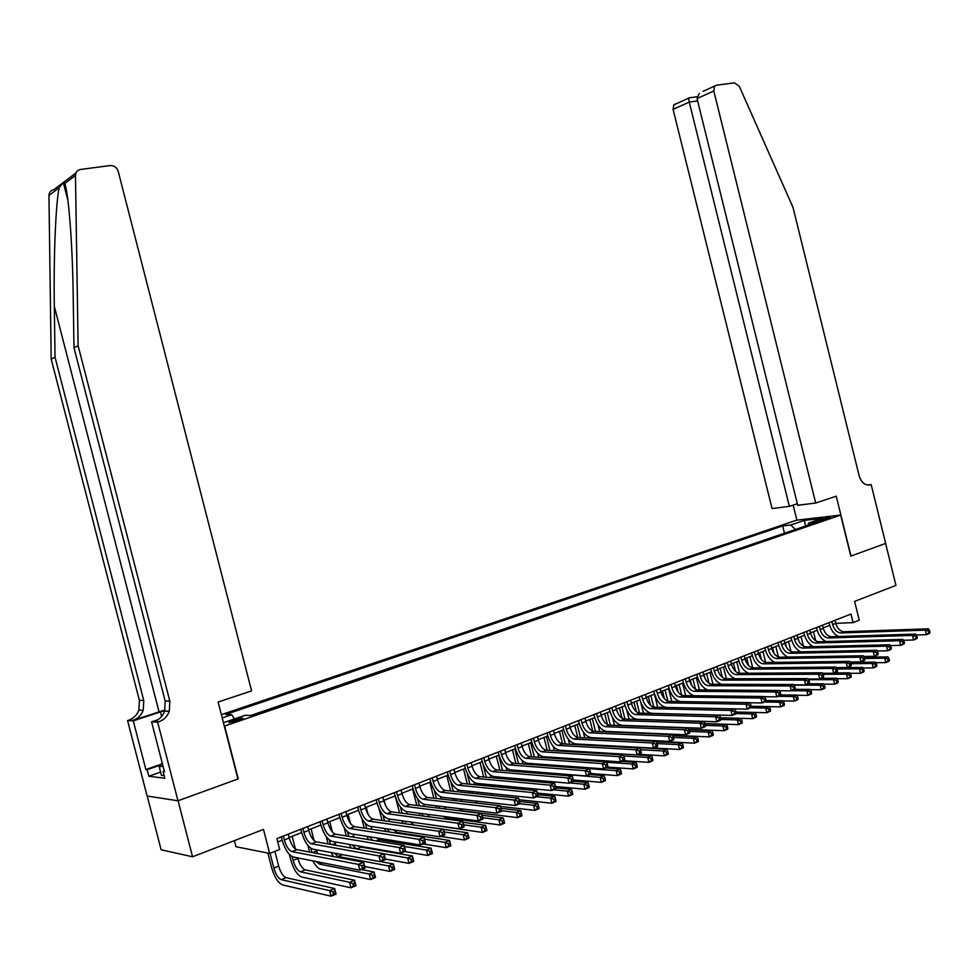<?xml version="1.0" encoding="UTF-8"?>
<svg xmlns="http://www.w3.org/2000/svg" width="979" height="979" viewBox="0 0 979 979"><rect width="100%" height="100%" fill="white"/><g stroke="black" fill="none" stroke-linecap="round" stroke-linejoin="round"><path stroke-width="1.47" d="M238.754 720.422C242.229 719.173 243.514 718.402 242.584 718.096L232.965 720.152C229.465 721.401 228.18 722.172 229.098 722.478L238.754 720.422M234.434 840.631L236 846.725L269.653 853.431L279.676 849.466L276.886 838.599L850.959 614.053L853.088 622.632L859.244 620.197L854.594 601.375L895.944 585.418L885.603 543.443L850.812 556.096L840.68 515.076L224.326 726.124M147.205 796.025L161.119 849.772L192.557 856.784L178.08 800.749L238.227 778.88L224.656 726.137M840.68 515.076L796.698 520.167L221.364 714.646M821.418 519.237L817.135 521.085L826.19 519.311L830.461 517.463L821.418 519.237L821.736 520.51M223.445 722.71L245.227 715.27L251.603 715.527L817.22 522.015L808.776 522.97L807.822 525.233M222.221 717.937L231.693 714.719L225.611 714.474L782.662 525.919L790.787 525.001L804.444 520.363L822.495 518.295L808.776 522.97M785.611 532.833L250.685 715.49M269.653 853.431L263.486 829.421L192.557 856.784M835.723 623.329L853.088 622.632M277.755 841.977L282.16 840.251M289.111 837.522L301.679 832.591M308.593 829.874L320.904 825.04M327.794 822.336L339.86 817.6M346.725 814.907L358.559 810.269M365.375 807.589L376.976 803.037M383.768 800.369L395.137 795.903M401.892 793.259L413.052 788.878M419.771 786.235L430.711 781.94M437.405 779.321L448.137 775.099M454.794 772.492L465.319 768.356M471.939 765.762L482.268 761.711M488.864 759.117L498.984 755.139M505.556 752.57L515.48 748.666M522.015 746.108L531.768 742.278M538.266 739.72L547.824 735.975M554.298 733.43L563.684 729.747M570.121 727.226L579.323 723.616M585.736 721.095L594.767 717.546M601.155 715.037L610.015 711.562M616.366 709.065L625.055 705.651M631.382 703.179L639.923 699.826M646.213 697.354L654.584 694.062M660.849 691.602L669.073 688.384M675.314 685.936L683.379 682.767M689.595 680.332L697.513 677.223M703.693 674.788L711.464 671.741M717.619 669.33L725.243 666.332M731.374 663.921L738.864 660.984M744.958 658.598L752.313 655.71M758.382 653.323L765.602 650.484M771.648 648.122L778.733 645.332M784.754 642.97L791.717 640.242M797.701 637.892L804.542 635.212M810.502 632.862L817.208 630.231M823.143 627.906L829.727 625.324M795.376 529.492L790.787 525.001M784.412 532.968L782.662 525.919M231.693 714.719L234.483 718.941M805.472 526.041L804.444 520.363M831.869 621.518L832.627 624.614C834.279 629.791 837.033 632.569 840.9 632.972L925.241 630.133L928.41 628.824L844.02 631.736L840.9 632.972M834.977 620.307L835.736 623.39C837.388 628.555 840.141 631.345 844.02 631.736M838.391 636.497C834.108 634.294 831.171 630.366 829.58 624.737L829.054 622.62M930.05 632.348L929.597 630.525L928.337 631.051L928.79 632.875L930.05 632.348L929.524 633.376L926.367 634.686L916.332 634.992M928.79 632.875L926.367 634.686L925.241 630.133L928.337 631.051M929.597 630.525L928.41 628.824M810.832 646.727L810.318 644.659M813.476 631.7L815.74 640.817M864.567 658.5L884.783 658.182L887.904 656.872L864.151 657.264M889.434 660.323L888.993 658.561L887.745 659.087L888.186 660.849L889.434 660.323L888.993 661.278L885.873 662.587L875.715 662.722M888.186 660.849L885.873 662.587L884.783 658.182L887.745 659.087M888.993 658.561L887.904 656.872M164.044 775.172L161.511 775.576L159.247 766.79L162.171 762.849M163.028 766.178L159.247 766.79M815.691 503.022L713.813 90.998L697.048 98.561L797.726 505.299L815.691 503.022L836.225 496.194L850.996 556.023L885.665 543.418L871.163 484.556L867.565 485.033M703.069 91.328L716.518 85.21L734.495 82.836L739.28 86.274L793.014 207.413L859.146 475.745C861.434 482.757 865.216 485.768 870.502 484.776L871.163 484.556M796.894 520.143L793.161 505.103M789.355 506.351L689.24 102.085L673.087 109.379L772.052 508.542L789.355 506.351L797.334 503.72M673.087 109.379L673.785 104.912L675.767 103.75M714.511 86.397L713.813 90.998M688.604 97.912L689.24 102.085L697.635 100.923M699.226 93.348L697.048 98.561M165.047 709.934L133.022 720.385L127.564 720.532L147.095 796.013L177.97 800.798L237.921 778.99L218.121 702.041L251.579 690.905L118.202 171.337C116.782 167.372 114.078 165.439 110.089 165.549L80.547 169.465C77.341 170.113 75.652 172.096 75.481 175.425L78.112 345.697L169.82 701.123L169.33 711.305C167.348 716.469 163.86 719.957 158.855 721.78L157.668 722.172L177.97 800.798M78.112 345.697L73.988 347.753L73.192 295.45C72.605 245.325 68.591 192.936 64.724 183.55L63.28 182.424L59.181 187.735C55.742 202.751 53.49 258.003 54.322 306.366L55.032 357.213L143.742 700.45L143.24 710.277C141.306 715.27 137.892 718.635 133.022 720.385M55.032 357.213L51.189 359.134L139.385 700.34L138.883 710.105C136.962 715.062 133.572 718.415 128.714 720.152M158.855 721.78L154.241 721.535C159.222 719.724 162.698 716.249 164.668 711.121L165.157 701.001L73.988 347.753M59.181 187.735L48.95 195.47L51.189 359.134M157.668 722.172L151.574 721.841L164.472 771.77L163.114 771.611L164.325 771.195M160.617 772.101L148.845 776.237L164.839 778.281L163.114 771.611M148.845 776.237L147.156 769.702L145.871 769.555L133.266 720.85L127.564 720.532M164.876 710.485L133.266 720.85M151.574 721.841L157.962 719.724M48.95 195.47C49.121 192.263 50.761 190.342 53.869 189.706L75.934 172.965M145.871 769.555L161.143 764.232M160.544 765.04L147.156 769.702M819.325 626.425L820.096 629.534C821.748 634.747 824.514 637.549 828.369 637.965L912.489 635.408L915.695 634.074L831.514 636.705L828.369 637.965M822.47 625.202L823.241 628.298C824.893 633.499 827.659 636.301 831.514 636.705M825.982 641.551C821.65 639.348 818.677 635.383 817.049 629.644L816.523 627.527M917.323 637.623L916.87 635.799L915.598 636.326L916.05 638.161L917.323 637.623L916.821 638.651L913.627 639.985L903.409 640.266M916.05 638.161L913.627 639.985L912.489 635.408L915.598 636.326M916.87 635.799L915.695 634.074M806.635 631.394L807.418 634.514C809.082 639.752 811.836 642.591 815.678 643.019L899.579 640.743L902.822 639.397L818.86 641.747L815.678 643.019M809.829 630.146L810.6 633.266C812.264 638.492 815.017 641.318 818.86 641.747M813.427 646.666C809.058 644.463 806.035 640.45 804.383 634.612L803.845 632.483M904.449 642.983L903.996 641.135L902.687 641.673L903.152 643.521L904.449 642.983L903.96 643.998L900.717 645.345L890.327 645.602M903.152 643.521L900.717 645.345L899.579 640.743L902.687 641.673M903.996 641.135L902.822 639.397M793.798 636.411L794.581 639.556C796.257 644.831 799.011 647.682 802.841 648.122L886.509 646.14L889.789 644.782L806.06 646.838L802.841 648.122M797.028 635.151L797.799 638.284C799.476 643.558 802.229 646.409 806.06 646.838M800.736 651.843C796.306 649.652 793.247 645.589 791.558 639.642L791.02 637.5M891.404 648.392L890.939 646.544L889.63 647.082L890.082 648.942L891.404 648.392L890.939 649.42L887.647 650.778L877.074 650.998M890.082 648.942L887.647 650.778L886.509 646.14L889.63 647.082M890.939 646.544L889.789 644.782M780.814 641.49L781.597 644.659C783.273 649.958 786.027 652.846 789.845 653.299L873.268 651.61L876.584 650.24L793.112 652.002L789.845 653.299M784.069 640.217L784.852 643.374C786.529 648.673 789.282 651.549 793.112 652.002M787.899 657.08C783.42 654.914 780.312 650.802 778.574 644.733L778.048 642.579M878.187 653.886L877.722 652.014L876.401 652.565L876.854 654.437L878.187 653.886L877.735 654.902L874.418 656.285L863.662 656.468M876.854 654.437L874.418 656.285L873.268 651.61L876.401 652.565M877.722 652.014L876.584 650.24M798.472 651.892L798.056 650.215M801.067 636.57L803.453 646.177M797.934 637.794L798.68 640.78M850.91 663.713L872.191 663.456L875.348 662.134L850.347 662.453M876.866 665.61L876.425 663.835L875.165 664.362L875.605 666.136L876.866 665.61L876.45 666.552L873.28 667.886L862.964 667.984M875.605 666.136L873.28 667.886L872.191 663.456L875.165 664.362M876.425 663.835L875.348 662.134M785.966 657.117L785.635 655.808M788.511 641.502L791.008 651.561M785.342 642.738L786.48 647.29M837.082 668.987L859.44 668.792L862.646 667.445L836.36 667.702M864.151 670.958L863.698 669.171L862.426 669.709L862.866 671.496L864.151 670.958L863.747 671.9L860.541 673.258L850.053 673.307M862.866 671.496L860.541 673.258L859.44 668.792L862.426 669.709M863.698 669.171L862.646 667.445M773.312 662.416L773.067 661.425M775.809 646.483L778.403 656.97M772.602 647.743L774.022 653.446M822.947 674.311L846.529 674.201L849.772 672.842L834.377 672.928M851.265 676.379L850.824 674.58L849.527 675.131L849.968 676.917L851.265 676.379L850.886 677.321L847.643 678.68L836.996 678.704M849.968 676.917L847.643 678.68L846.529 674.201L849.527 675.131M850.824 674.58L849.772 672.842M760.512 667.776L760.328 667.066M762.947 651.537L765.651 662.379M759.716 652.797L761.381 659.479M808.605 679.695L833.472 679.671L836.751 678.288L821.405 678.325M838.232 681.861L837.791 680.05L836.47 680.601L836.923 682.412L838.232 681.861L837.865 682.804L834.585 684.186L823.767 684.162M836.923 682.412L834.585 684.186L833.472 679.671L836.47 680.601M837.791 680.05L836.751 678.288M767.658 646.642L768.454 649.811C770.143 655.159 772.884 658.059 776.702 658.537L859.856 657.154L863.221 655.771L780.006 657.215L776.702 658.537M770.962 645.345L771.746 648.514C773.434 653.85 776.188 656.75 780.006 657.215M774.915 662.391C770.375 660.238 767.218 656.077 765.443 649.885L764.905 647.719M864.8 659.442L864.347 657.558L862.988 658.121L863.454 660.005L864.8 659.442L864.384 660.458L861.006 661.853L850.066 662M863.454 660.005L861.006 661.853L859.856 657.154L862.988 658.121M864.347 657.558L863.221 655.771M749.951 656.64L752.729 667.825M746.671 657.925L748.543 665.451M794.067 685.129L820.243 685.202L823.559 683.807L808.262 683.783M825.04 687.417L824.587 685.594L823.253 686.157L823.706 687.968L825.04 687.417L824.685 688.347L821.369 689.742L810.367 689.681M823.706 687.968L821.369 689.742L820.243 685.202L823.253 686.157M824.587 685.594L823.559 683.807M754.356 651.843L755.152 655.037C756.84 660.409 759.594 663.346 763.387 663.835L846.26 662.771L849.674 661.363L766.728 662.502L763.387 663.835M757.697 650.533L758.492 653.727C760.181 659.087 762.935 662.012 766.728 662.502M761.784 667.764C757.183 665.647 753.977 661.425 752.153 655.098L751.615 652.907M851.253 665.071L850.788 663.175L849.417 663.75L849.882 665.634L851.253 665.071L850.849 666.087L847.435 667.507L836.299 667.605M849.882 665.634L847.435 667.507L846.26 662.771L849.417 663.75M850.788 663.175L849.674 661.363M736.783 661.804L739.647 673.271M733.479 663.101L735.535 671.386M791.619 690.709L806.855 690.807L810.22 689.4L794.924 689.314L791.326 690.831L779.406 690.746M811.677 693.034L811.224 691.211L809.878 691.774L810.331 693.597L811.677 693.034L811.346 693.964L807.981 695.384L796.808 695.274M810.331 693.597L807.981 695.384L806.855 690.807L809.878 691.774M811.224 691.211L810.22 689.4M740.883 657.105L741.678 660.323C743.391 665.732 746.133 668.694 749.914 669.195L832.505 668.461L835.956 667.029L753.304 667.849L749.914 669.195M744.26 655.783L745.068 659.002C746.769 664.398 749.51 667.348 753.304 667.849M748.507 673.209C743.844 671.129 740.577 666.846 738.704 660.372L738.154 658.182M837.522 670.774L837.045 668.865L835.662 669.44L836.139 671.349L837.522 670.774L837.131 671.778L833.68 673.222L822.36 673.283M836.139 671.349L833.68 673.222L832.505 668.461L835.662 669.44M837.045 668.865L835.956 667.029M723.469 667.029L726.394 678.753M720.116 668.339L722.355 677.333M778.109 696.326L793.296 696.485L796.698 695.066L780.606 694.906M798.142 698.725L797.689 696.889L796.319 697.464L796.784 699.3L798.142 698.725L797.836 699.655L794.434 701.086L783.078 700.927M796.784 699.3L794.434 701.086L793.296 696.485L796.319 697.464M797.689 696.889L796.698 695.066M727.25 662.44L728.058 665.683C729.759 671.117 732.5 674.103 736.281 674.629L818.566 674.225L822.066 672.781L739.708 673.271L736.281 674.629M730.677 661.106L731.472 664.337C733.185 669.771 735.927 672.744 739.708 673.271M735.082 678.728C730.346 676.685 727.018 672.353 725.084 665.72L724.533 663.505M823.608 676.55L823.131 674.641L821.736 675.216L822.213 677.138L823.608 676.55L823.253 677.554L819.753 679.01L808.226 679.034M822.213 677.138L819.753 679.01L818.566 674.225L821.736 675.216M823.131 674.641L822.066 672.781M707.805 689.987L707.805 689.987C702.898 688.078 699.41 683.611 697.342 676.599L696.791 674.36M704.856 678.166L703.987 674.678M709.995 672.316L712.981 684.297M706.605 673.65L709.004 683.269M764.44 702.004L779.565 702.237L783.004 700.793L766.067 700.548M784.436 704.488L783.983 702.641L782.6 703.216L783.065 705.076L784.436 704.488L784.155 705.418L780.716 706.862L769.176 706.654M783.065 705.076L780.716 706.862L779.565 702.237L782.6 703.216M783.983 702.641L783.004 700.793M713.446 667.837L714.254 671.104C715.979 676.575 718.708 679.585 722.465 680.124L804.432 680.062L807.981 678.594L725.941 678.753L722.465 680.124M716.909 666.491L717.717 669.734C719.443 675.204 722.172 678.202 725.941 678.753M721.523 684.321C716.701 682.339 713.299 677.933 711.305 671.117L710.742 668.902M809.523 682.4L809.033 680.478L807.614 681.066L808.103 682.999L809.523 682.4L809.18 683.403L805.631 684.884L793.92 684.847M808.103 682.999L805.631 684.884L804.432 680.062L807.614 681.066M809.033 680.478L807.981 678.594M691.639 685.349L690.317 680.038M696.35 677.676L699.422 689.926M692.924 679.022L695.469 689.216M750.587 707.768L765.651 708.062L769.151 706.593L751.15 706.263M770.571 710.326L770.106 708.466L768.711 709.053L769.164 710.913L770.571 710.326L770.302 711.244L766.814 712.712L735.963 712.002M769.164 710.913L766.814 712.712L765.651 708.062L768.711 709.053M770.106 708.466L769.151 706.593M699.471 673.307L700.291 676.587C702.016 682.094 704.745 685.129 708.49 685.692L790.126 685.973L793.712 684.492L712.002 684.297L708.49 685.692M702.983 671.937L703.791 675.204C705.516 680.711 708.258 683.734 712.002 684.297M795.242 688.335L794.752 686.389L793.32 686.989L793.798 688.935L795.242 688.335L794.924 689.338M793.798 688.935L791.326 690.831L790.126 685.973L793.32 686.989M794.752 686.389L793.712 684.492M678.153 692.116L676.489 685.471M682.547 683.085L685.679 695.628M679.071 684.456L681.751 695.176M736.012 713.581L751.566 713.96L755.103 712.479L735.963 712.039M756.51 716.236L756.045 714.364L754.625 714.964L755.103 716.836L756.51 716.236L756.277 717.154L752.741 718.647L720.532 717.754M755.103 716.836L752.741 718.647L751.566 713.96L754.625 714.964M756.045 714.364L755.103 712.479M685.324 678.839L686.144 682.143C687.882 687.686 690.611 690.746 694.331 691.333L775.613 691.969L779.26 690.464L697.892 689.914L694.331 691.333M688.873 677.456L689.693 680.748C691.431 686.279 694.16 689.338 697.892 689.914M693.976 695.726C688.959 693.927 685.373 689.4 683.22 682.143L682.657 679.891M780.765 694.344L780.275 692.398L778.819 692.997L779.308 694.955L780.765 694.344L780.471 695.335L776.836 696.852L764.709 696.718M779.308 694.955L776.836 696.852L775.613 691.969L778.819 692.997M780.275 692.398L779.26 690.464M664.423 698.725L662.489 690.966M668.571 688.58L671.79 701.417M665.059 689.962L667.849 701.148M720.85 719.455L737.309 719.932L740.883 718.427L720.568 717.864M742.278 722.233L741.813 720.336L740.369 720.948L740.846 722.832L742.278 722.233L742.058 723.138L738.484 724.644L704.88 723.554M740.846 722.832L738.484 724.644L737.309 719.932L740.369 720.948M741.813 720.336L740.883 718.427M670.994 684.443L671.827 687.76C673.564 693.34 676.293 696.436 680.001 697.036L760.916 698.039L764.611 696.522L683.599 695.604L680.001 697.036M674.592 683.036L675.412 686.352C677.162 691.92 679.891 695.004 683.599 695.604M680.05 701.539C674.898 699.924 671.19 695.335 668.914 687.747L668.339 685.484M766.104 700.438L765.615 698.468L764.134 699.079L764.623 701.05L766.104 700.438L765.835 701.429L762.139 702.959L749.816 702.763M764.623 701.05L762.139 702.959L760.916 698.039L764.134 699.079M765.615 698.468L764.611 696.522M650.497 705.259L648.306 696.534M654.425 694.135L657.717 707.266M650.864 695.531L653.764 707.119M705.357 725.39L722.857 725.977L726.479 724.46L704.941 723.762M727.862 728.29L727.385 726.394L725.928 727.005L726.406 728.902L727.862 728.29L727.666 729.196L724.044 730.726L688.898 729.404M726.406 728.902L724.044 730.726L722.857 725.977L725.928 727.005M727.385 726.394L726.479 724.46M656.481 690.122L657.313 693.462C659.075 699.079 661.792 702.2 665.487 702.824L746.022 704.207L749.767 702.653L669.134 701.368L665.487 702.824M660.127 688.702L660.96 692.031C662.71 697.635 665.439 700.744 669.134 701.368M666.246 707.45C660.849 706.214 656.909 701.551 654.425 693.426L653.85 691.15M751.236 706.605L750.746 704.635L749.253 705.247L749.743 707.23L751.236 706.605L750.991 707.597L747.258 709.151L734.727 708.894M749.743 707.23L747.258 709.151L746.022 704.207L749.253 705.247M750.746 704.635L749.767 702.653M636.362 711.745L633.964 702.163M640.743 702.286L643.484 713.214M636.497 701.172L639.495 713.104M689.522 731.386L708.209 732.108L711.892 730.567L689.032 729.71M713.25 734.446L712.773 732.525L711.305 733.149L711.782 735.058L713.25 734.446L713.079 735.339L709.408 736.893L672.708 735.327M647.596 733.577L646.825 733.149M711.782 735.058L709.408 736.893L708.209 732.108L711.305 733.149M712.773 732.525L711.892 730.567M641.783 695.873L642.628 699.226C644.39 704.88 647.107 708.025 650.778 708.674L730.921 710.436L734.715 708.869L654.474 707.205L650.778 708.674M645.479 694.429L646.324 697.782C648.074 703.424 650.79 706.569 654.474 707.205M736.171 712.871L735.67 710.876L734.152 711.5L734.654 713.495L736.171 712.871L735.951 713.85L732.157 715.416L651.953 713.361C646.446 712.369 642.371 707.646 639.752 699.19L639.177 696.889M734.654 713.495L732.157 715.416L730.921 710.436L734.152 711.5M735.67 710.876L734.715 708.869M622.032 718.207L619.438 707.866M626.805 710.228L629.069 719.247M621.946 706.875L625.018 719.112M673.466 737.444L693.377 738.325L697.109 736.759L672.867 735.718M698.455 740.662L697.966 738.741L696.473 739.365L696.962 741.299L698.455 740.662L698.308 741.568L694.588 743.134L656.297 741.287L652.222 742.963L655.514 744.089L656.028 746.157L657.655 745.472L657.142 743.416L655.514 744.089M635.604 740.295L633.45 739.671M696.962 741.299L694.588 743.134L693.377 738.325L696.473 739.365M697.966 738.741L697.109 736.759M626.903 701.686L627.759 705.076C629.521 710.766 632.238 713.936 635.885 714.609L715.612 716.763L719.455 715.172L639.63 713.116L635.885 714.609M630.647 700.23L631.492 703.607C633.254 709.285 635.971 712.455 639.63 713.116M720.899 719.21L720.397 717.203L718.855 717.84L719.357 719.846L720.899 719.21L720.715 720.189L716.861 721.78L637.072 719.32C631.59 718.292 627.527 713.532 624.896 705.015L624.308 702.702M719.357 719.846L716.861 721.78L715.612 716.763L718.855 717.84M720.397 717.203L719.455 715.172M607.482 724.644L604.716 713.642M612.536 717.631L614.469 725.353M607.225 712.663L610.37 725.206M620.931 739.072L621.812 739.622M657.178 743.563L678.349 744.615L682.13 743.037L656.493 741.788M683.452 746.977L682.975 745.043L681.457 745.668L681.947 747.613L683.452 746.977L683.342 747.87L679.561 749.449L653.642 748.066M681.947 747.613L679.561 749.449L678.349 744.615L681.457 745.668M682.975 745.043L682.13 743.037M611.838 707.584L612.683 710.987C614.469 716.714 617.174 719.92 620.808 720.605L700.095 723.175L703.999 721.572L624.59 719.1L620.808 720.605M615.62 706.104L616.476 709.506C618.251 715.221 620.955 718.415 624.59 719.1M705.418 725.635L704.917 723.616L703.35 724.264L703.852 726.283L705.418 725.635L705.259 726.614L701.356 728.229L621.995 725.353C616.537 724.301 612.487 719.492 609.844 710.913L609.256 708.588M703.852 726.283L701.356 728.229L700.095 723.175L703.35 724.264M704.917 723.616L703.999 721.572M592.736 731.068L589.823 719.492M598.01 724.852L599.699 731.558M592.307 718.513L595.538 731.374M606.894 745.619L666.956 749.388L663.126 750.991L666.234 752.056L666.723 754.014L668.253 753.365L667.776 751.419L666.234 752.056M600.922 745.3L601.583 745.961M640.596 749.743L663.126 750.991L664.349 755.861L638.565 754.332M668.253 753.365L668.167 754.258L664.349 755.861L666.723 754.014M597.777 745.753L597.374 745.105M667.776 751.419L666.956 749.388M596.566 713.556L597.423 716.983C599.209 722.747 601.914 725.99 605.524 726.699L684.358 729.685L688.31 728.046L609.366 725.17L605.524 726.699M600.396 712.063L601.253 715.478C603.04 721.229 605.744 724.46 609.366 725.17M689.718 732.157L689.216 730.126L687.625 730.787L688.139 732.818L689.718 732.157L689.583 733.124L685.63 734.764L606.723 731.46C601.302 730.383 597.263 725.525 594.596 716.897L594.008 714.56M688.139 732.818L685.63 734.764L684.358 729.685L687.625 730.787M689.216 730.126L688.31 728.046M577.781 737.468L574.734 725.415M583.276 731.998L584.744 737.848M577.194 724.448L580.523 737.64M586.519 744.529L586.764 745.166M593.409 752.313L651.573 755.825L647.694 757.452L650.815 758.529L651.304 760.499L652.858 759.851L652.369 757.881L650.815 758.529M582.199 744.297L582.37 744.921M586.323 751.896L587.241 752.704M623.758 755.984L647.694 757.452L648.918 762.36L623.293 760.683M652.858 759.851L652.797 760.732L648.918 762.36L651.304 760.499M583.117 752.459L582.615 751.676M579.629 744.774L579.458 744.15M652.369 757.881L651.573 755.825M581.098 719.614L581.967 723.053C583.753 728.853 586.445 732.133 590.043 732.855L668.412 736.281L672.414 734.617L593.935 731.313L590.043 732.855M584.977 718.084L585.846 721.523C587.633 727.324 590.337 730.591 593.935 731.313M673.797 738.778L673.283 736.722L671.68 737.395L672.194 739.439L673.797 738.778L673.699 739.732L669.685 741.397L591.255 737.664C585.858 736.538 581.832 731.643 579.152 722.955L578.552 720.605M672.194 739.439L669.685 741.397L668.412 736.281L671.68 737.395M673.283 736.722L672.414 734.617M562.595 743.856L559.462 731.411M568.309 739.121L569.594 744.236M561.897 730.444L565.311 744.003M571.442 751.003L571.76 751.774M567.012 750.734L567.245 751.505M571.614 758.603L573.033 759.594M606.686 762.286L632.055 763.999L635.983 762.36L621.555 761.405M637.256 766.41L636.754 764.44L635.187 765.101L635.677 767.071L637.256 766.41L637.219 767.291L633.291 768.943L607.812 767.12L603.615 768.87L527.277 763.277C522.027 762.017 518.038 756.914 515.309 747.993L514.697 745.582M568.322 759.276L567.698 758.346M564.504 751.334L564.296 750.575M635.677 767.071L633.291 768.943L632.055 763.999L635.187 765.101M636.754 764.44L635.983 762.36M565.421 725.745L566.29 729.208C568.101 735.045 570.781 738.35 574.355 739.108L652.222 742.963L653.519 748.115L575.579 743.942C570.219 742.78 566.192 737.836 563.5 729.086L562.901 726.724M569.362 724.203L570.231 727.666C572.03 733.491 574.722 736.783 578.295 737.542L656.297 741.287L657.142 743.416M657.655 745.472L657.582 746.426L653.519 748.115L656.028 746.157M547.212 750.281L543.981 737.481M553.135 746.243L554.261 750.709M546.404 736.526L549.917 750.452M556.182 757.587L556.586 758.492M551.654 757.281L551.936 758.187M556.855 765.443L559.303 766.435L616.195 770.644L620.184 768.968L605.842 767.94M621.432 773.067L620.931 771.073L619.34 771.746L619.842 773.74L621.432 773.067L621.42 773.936L617.443 775.613L590.765 773.532M553.392 766.227L552.609 765.137M549.207 758.003L548.95 757.097M619.842 773.74L617.443 775.613L616.195 770.644L619.34 771.746M620.931 771.073L620.184 768.968M549.537 731.949L550.418 735.437C552.229 741.323 554.909 744.652 558.458 745.435L635.824 749.743L639.948 748.042L562.46 743.844L558.458 745.435M553.527 730.395L554.408 733.871C556.219 739.745 558.899 743.073 562.46 743.844M641.282 752.276L640.768 750.195L639.116 750.881L639.642 752.961L641.282 752.276L641.245 753.218L637.121 754.931L559.682 750.306C554.371 749.106 550.357 744.113 547.653 735.315L547.053 732.928M639.642 752.961L637.121 754.931L635.824 749.743L639.116 750.881M640.768 750.195L639.948 748.042M531.634 756.816L528.305 743.636M537.74 753.377L538.731 757.293M530.704 742.694L534.314 757M540.751 764.269L541.24 765.333M536.1 763.926L536.455 764.978M542.219 772.431L600.127 777.375L604.165 775.674L589.921 774.56M605.401 779.81L604.887 777.815L603.272 778.489L603.786 780.496L605.401 779.81L605.414 780.679L601.387 782.368L573.29 779.994M538.315 773.3L537.361 772.039M533.726 764.77L533.408 763.73M603.786 780.496L601.387 782.368L600.127 777.375L603.272 778.489M604.887 777.815L604.165 775.674M533.445 738.239L534.338 741.752C536.162 747.687 538.829 751.052 542.354 751.848L619.169 756.62L623.354 754.895L546.404 750.232L542.354 751.848M537.495 736.661L538.377 740.173C540.2 746.084 542.868 749.437 546.404 750.232M624.688 759.178L624.161 757.085L622.485 757.77L623.011 759.863L624.688 759.178L624.663 760.108L620.49 761.846L543.59 756.743C538.303 755.519 534.301 750.477 531.585 741.605L530.985 739.206M623.011 759.863L620.49 761.846L619.169 756.62L622.485 757.77M624.161 757.085L623.354 754.895M515.86 763.449L512.433 749.865M522.125 760.536L522.994 763.975M514.807 748.935L518.527 763.644M525.123 771.06L525.735 772.284M520.351 770.669L520.804 771.88M569.717 782.955L583.827 784.191L587.926 782.478L573.486 781.242M589.138 786.651L588.636 784.632L586.996 785.329L587.498 787.336L589.138 786.651L589.187 787.508L585.099 789.233L555.497 786.516M523.141 780.52L521.942 779.064M518.062 771.66L517.671 770.461M587.498 787.336L585.099 789.233L583.827 784.191L586.996 785.329M588.636 784.632L587.926 782.478M517.145 744.627L518.038 748.164C519.861 754.124 522.529 757.526 526.029 758.346L602.293 763.596L606.539 761.846L530.128 756.718L526.029 758.346M521.244 743.024L522.137 746.549C523.961 752.508 526.629 755.898 530.128 756.718M607.837 766.165L607.31 764.061L605.609 764.77L606.136 766.875L607.837 766.165L607.861 767.095M606.136 766.875L603.615 768.87L602.293 763.596L605.609 764.77M607.31 764.061L606.539 761.846M499.877 770.179L496.341 756.18M506.302 767.732L507.061 770.767M498.69 755.262L502.521 770.4M509.313 777.962L510.059 779.357M504.418 777.522L504.968 778.905M553.294 789.784L567.318 791.105L571.467 789.368L555.839 787.924M572.654 793.59L572.14 791.558L570.488 792.256L570.99 794.287L572.654 793.59L572.739 794.434L568.591 796.184L537.434 793.1M507.881 787.887L506.388 786.223M502.215 778.66L501.737 777.289M570.99 794.287L568.591 796.184L567.318 791.105L570.488 792.256M572.14 791.558L571.467 789.368M500.612 751.089L501.517 754.65C503.353 760.659 506.008 764.085 509.484 764.942L585.161 770.681L589.468 768.894L513.645 763.277L509.484 764.942M504.772 749.461L505.666 753.022C507.501 759.019 510.157 762.433 513.645 763.277M590.753 773.263L590.215 771.146L588.489 771.856L589.028 773.985L590.753 773.263L590.802 774.193L586.494 775.98L510.732 769.898C505.531 768.601 501.554 763.449 498.813 754.466L498.189 752.031M589.028 773.985L586.494 775.98L585.161 770.681L588.489 771.856M590.215 771.146L589.468 768.894M483.699 777.02L480.04 762.58M490.246 774.964L490.92 777.656M482.843 763.571L486.318 777.253M493.318 784.974L494.236 786.565M488.288 784.497L488.949 786.064M536.651 796.698L550.565 798.118L554.775 796.355L537.826 794.667M555.937 800.614L555.423 798.57L553.747 799.28L554.261 801.324L555.937 800.614L556.06 801.458L551.85 803.233L519.078 799.745M492.608 795.425L490.687 793.516M486.184 785.794L485.621 784.24M554.261 801.324L551.85 803.233L550.565 798.118L553.747 799.28M555.423 798.57L554.775 796.355M483.859 757.636L484.764 761.221C486.612 767.279 489.267 770.742 492.706 771.611L567.783 777.864L572.152 776.053L496.928 769.935L492.706 771.611M488.068 755.996L488.974 759.569C490.822 765.615 493.465 769.066 496.928 769.935M573.413 780.471L572.874 778.329L571.124 779.051L571.663 781.193L573.413 780.471L573.498 781.389L569.129 783.2L493.979 776.616C488.802 775.27 484.838 770.069 482.084 761.026L481.46 758.578M571.663 781.193L569.129 783.2L567.783 777.864L571.124 779.051M572.874 778.329L572.152 776.053M467.301 783.959L463.52 769.066M473.958 782.221L474.582 784.668M467.13 773.3L469.896 784.216M477.128 792.109L478.254 793.92M471.951 791.583L472.747 793.345M519.776 803.722L533.579 805.24L537.85 803.453L519.531 801.471M539.001 807.748L538.474 805.693L536.761 806.402L537.287 808.47L539.001 807.748L539.148 808.581L534.877 810.379L500.465 806.439M477.507 803.159L474.864 800.957M469.957 793.039L469.284 791.301M537.287 808.47L534.877 810.379L533.579 805.24L536.761 806.402M538.474 805.693L537.85 803.453M466.885 764.281L467.791 767.891C469.651 773.985 472.294 777.485 475.708 778.391L550.149 785.146L554.579 783.322L479.979 776.69L475.708 778.391M471.144 762.617L472.062 766.214C473.909 772.296 476.553 775.784 479.979 776.69M555.815 787.777L555.277 785.623L553.502 786.357L554.041 788.511L555.815 787.777L555.937 788.682L551.507 790.53L476.981 783.42C471.854 782.037 467.901 776.788 465.135 767.671L464.511 765.211M554.041 788.511L551.507 790.53L550.149 785.146L553.502 786.357M555.277 785.623L554.579 783.322M449.667 771.011L450.585 774.646C452.457 780.789 455.076 784.314 458.466 785.256L532.258 792.549L536.749 790.689L462.798 783.53L458.466 785.256M453.987 769.323L454.917 772.945C456.777 779.076 459.408 782.6 462.798 783.53M537.961 795.193L537.41 793.027L535.611 793.773L536.162 795.939L537.961 795.193L538.12 796.098L533.628 797.958L459.751 790.31C454.672 788.89 450.732 783.592 447.954 774.413L447.317 771.929M536.162 795.939L533.628 797.958L532.258 792.549L535.611 793.773M537.41 793.027L536.749 790.689M432.204 777.84L433.134 781.499C435.019 787.679 437.625 791.252 440.991 792.207L514.097 800.051L518.662 798.166L445.384 790.457L440.991 792.207M436.597 776.127L437.527 779.774C439.4 785.941 442.018 789.515 445.384 790.457M519.837 802.719L519.286 800.528L517.463 801.287L518.013 803.478L519.837 802.719L520.033 803.612L515.468 805.509L442.288 797.31C437.246 795.841 433.33 790.494 430.527 781.242L429.891 778.746M518.013 803.478L515.468 805.509L514.097 800.051L517.463 801.287M519.286 800.528L518.662 798.166M450.683 791.02L446.779 775.637M457.438 789.527L458.013 791.791M450.903 782.013L453.253 791.289M460.766 799.378L462.137 801.409M455.419 798.778L456.385 800.761M501.542 810.698L516.349 812.448L520.681 810.636L500.942 808.348M521.807 814.981L521.281 812.913L519.543 813.635L520.069 815.703L521.807 814.981L521.991 815.801L517.658 817.624L463.287 810.955L458.943 808.556M453.534 800.43L452.751 798.485M520.069 815.703L517.658 817.624L516.349 812.448L519.543 813.635M521.281 812.913L520.681 810.636M433.856 798.191L429.818 782.294M440.685 796.857L441.235 799.035M434.358 790.432L436.401 798.485M444.209 806.782L445.922 809.07M438.69 806.109L439.84 808.324M482.72 817.71L498.874 819.766L503.267 817.93L504.589 823.131L500.196 824.979L446.326 817.906L443.022 816.339M482.109 815.287L503.267 817.93L503.842 820.231L502.08 820.965L502.619 823.058L504.369 822.311L503.842 820.231M436.928 807.969L436.022 805.79M502.619 823.058L500.196 824.979L498.874 819.766L502.08 820.965M504.369 822.311L504.589 823.131M416.809 805.484L412.624 789.05M423.674 804.2L424.237 806.402M417.531 798.729L419.33 805.803M427.48 814.32L429.708 816.902M421.765 813.573L423.148 816.033M463.605 824.807L481.154 827.182L485.608 825.321L486.942 830.559L482.488 832.431L427.37 824.355M462.969 822.299L485.608 825.321L486.159 827.647L484.372 828.405L484.899 830.498L486.685 829.751L486.159 827.647M420.138 815.642L419.073 813.219M484.899 830.498L482.488 832.431L481.154 827.182L484.372 828.405M486.685 829.751L486.942 830.559M414.509 784.766L415.451 788.45C417.335 794.679 419.942 798.277 423.258 799.268L495.655 807.675L500.293 805.754L501.676 811.236L497.051 813.17L424.568 804.408C419.575 802.89 415.683 797.481 412.869 788.168L412.22 785.66M418.963 783.029L419.893 786.7C421.778 792.917 424.384 796.514 427.713 797.493L500.293 805.754L500.893 808.152L499.033 808.923L499.596 811.126L501.444 810.355L500.893 808.152M499.596 811.126L497.051 813.17L495.655 807.675L499.033 808.923M501.444 810.355L501.676 811.236M399.53 812.913L395.516 797.175M406.42 811.567L407.019 813.904M400.423 806.977L402.026 813.243M410.58 822.005L413.897 825.003M404.633 821.173L406.309 823.926M444.197 831.954L463.177 834.708L467.693 832.823L469.039 838.097L464.523 840.006L440.991 836.47M443.536 829.372L467.693 832.823L468.207 835.185L466.396 835.944L466.934 838.061L468.745 837.302L468.207 835.185M403.152 823.474L401.904 820.794M466.934 838.061L464.523 840.006L463.177 834.708L466.396 835.944M468.745 837.302L469.039 838.097M396.556 791.791L397.511 795.499C399.395 801.764 401.99 805.411 405.294 806.427L476.944 815.409L481.644 813.463L483.051 818.982L478.352 820.94L406.603 811.591C401.659 810.037 397.78 804.579 394.953 795.205L394.304 792.672M401.072 790.016L402.014 793.724C403.911 799.978 406.505 803.612 409.809 804.628L481.644 813.463L482.206 815.899L480.334 816.682L480.885 818.897L482.769 818.114L482.206 815.899M480.885 818.897L478.352 820.94L476.944 815.409L480.334 816.682M482.769 818.114L483.051 818.982M382.018 820.451L378.983 808.581M384.135 800.222L385.347 804.995M388.908 818.97L389.569 821.528M383.058 815.226L384.49 820.806M393.534 829.849L397.156 832.444L449.52 840.435L450.866 845.746L446.289 847.679L423.001 843.947M387.292 828.907L389.385 831.991M424.458 839.174L444.931 842.356L449.52 840.435L449.997 842.821L448.162 843.592L448.712 845.734L450.548 844.963L449.997 842.821M385.983 831.465L384.539 828.491M448.712 845.734L446.289 847.679L444.931 842.356L448.162 843.592M450.548 844.963L450.866 845.746M378.359 798.901L379.314 802.645C381.21 808.96 383.792 812.643 387.06 813.684L457.939 823.253L462.712 821.283L464.132 826.851L459.359 828.834L388.382 818.897C383.499 817.294 379.632 811.775 376.793 802.327L376.132 799.77M382.936 797.114L383.89 800.846C385.787 807.149 388.369 810.82 391.637 811.86L462.712 821.283L463.251 823.755L461.342 824.551L461.904 826.778L463.813 825.982L463.251 823.755M461.904 826.778L459.359 828.834L457.939 823.253L461.342 824.551M463.813 825.982L464.132 826.851M364.274 828.136L361.74 818.224M366.244 807.247L368.08 814.418M371.163 826.484L371.885 829.311M365.424 823.474L366.721 828.515M376.377 837.877L379.277 839.725L431.078 848.157L432.437 853.504L427.786 855.462L404.755 851.534M369.768 836.8L372.448 840.263M404.4 846.456L426.428 850.102L431.078 848.157L431.531 850.58L429.671 851.363L430.209 853.517L432.069 852.733L431.531 850.58M368.642 839.639L366.954 836.347M430.209 853.517L427.786 855.462L426.428 850.102L429.671 851.363M432.069 852.733L432.437 853.504M359.893 806.133L360.859 809.89C362.768 816.253 365.338 819.974 368.569 821.051L438.641 831.232L443.499 829.225L444.919 834.842L440.073 836.849L369.903 826.288C365.069 824.648 361.214 819.068 358.363 809.547L357.702 806.99M364.531 804.31L365.497 808.067C367.406 814.418 369.976 818.126 373.207 819.203L443.499 829.225L443.989 831.734L442.055 832.542L442.618 834.781L444.564 833.986L443.989 831.734M442.618 834.781L440.073 836.849L438.641 831.232L442.055 832.542M444.564 833.986L444.919 834.842M346.297 835.968L344.118 827.463M348.108 814.369L350.409 823.327M353.162 834.12L353.994 837.229M347.521 831.734L348.708 836.36M359.207 846.101L361.153 847.092L412.367 855.989L413.738 861.385L409.014 863.368L385.371 859.072M352.048 844.865L356.589 848.964L407.643 857.971L412.367 855.989L412.783 858.448L410.886 859.244L411.437 861.41L413.334 860.614L412.783 858.448M351.143 847.998L349.16 844.363M411.437 861.41L409.014 863.368L407.643 857.971L410.886 859.244M413.334 860.614L413.738 861.385M341.169 813.451L342.136 817.245C344.057 823.645 346.615 827.414 349.797 828.515L419.049 839.333L423.98 837.29L425.412 842.943L420.493 844.999L351.155 833.802C346.37 832.101 342.54 826.472 339.676 816.878L339.015 814.295M345.881 811.615L346.847 815.397C348.757 821.785 351.314 825.542 354.52 826.643L423.98 837.29L424.445 839.835L422.463 840.655L423.05 842.919L425.021 842.099L424.445 839.835M423.05 842.919L420.493 844.999L419.049 839.333L422.463 840.655M425.021 842.099L425.412 842.943M328.075 843.935L326.178 836.519M329.727 821.589L332.395 832.015M334.928 841.903L335.87 845.305M329.336 840.006L330.449 844.351M334.145 853.088L338.134 856.466L388.577 865.95L393.362 863.943L394.757 869.376L389.96 871.396L364.653 866.501M380.598 861.581L393.362 863.943L393.754 866.439L391.833 867.247L392.383 869.425L394.304 868.618L393.754 866.439M333.496 856.576L331.147 852.538M392.383 869.425L389.96 871.396L388.577 865.95L391.833 867.247M394.304 868.618L394.757 869.376M322.164 820.879L323.143 824.697C325.077 831.159 327.622 834.952 330.767 836.103L399.151 847.557L404.156 845.489L405.612 851.179L400.607 853.26L332.126 841.414C327.402 839.676 323.596 833.973 320.72 824.318L320.047 821.711M326.949 819.019L327.916 822.825C329.85 829.274 332.395 833.056 335.552 834.194L404.156 845.489L404.584 848.059L402.577 848.891L403.164 851.179L405.159 850.347L404.584 848.059M403.164 851.179L400.607 853.26L399.151 847.557L402.577 848.891M405.159 850.347L405.612 851.179M309.597 852.06L307.92 845.489M311.077 828.907L314.063 840.557M316.437 849.809L317.539 853.553M310.869 848.303L311.946 852.501M316.095 861.52L319.423 864.078L369.23 874.051L374.088 872.02L375.483 877.49L370.625 879.534L320.757 869.279C318.138 868.581 315.532 865.779 312.913 860.884M361.471 869.523L374.088 872.02L374.443 874.541L372.485 875.361L373.048 877.563L374.994 876.743L374.443 874.541M373.048 877.563L370.625 879.534L369.23 874.051L372.485 875.361M374.994 876.743L375.483 877.49M302.89 828.43L303.882 832.26C305.815 838.77 308.348 842.613 311.457 843.788L378.934 855.903L384.025 853.81L385.481 859.55L380.403 861.655L312.827 849.148C308.165 847.349 304.383 841.597 301.483 831.856L300.81 829.237M307.736 826.533L308.715 830.363C310.661 836.861 313.194 840.692 316.315 841.854L384.025 853.81L384.404 856.417L382.373 857.261L382.96 859.562L384.992 858.718L384.404 856.417M382.96 859.562L380.403 861.655L378.934 855.903L382.373 857.261M384.992 858.718L385.481 859.55M292.109 856.588L293.088 860.394C294.985 866.758 297.445 870.564 300.443 871.812L349.576 882.275L354.52 880.207L355.928 885.726L350.996 887.806L301.789 877.049C297.273 875.165 293.602 869.45 290.775 859.917L289.356 854.398M292.158 836.323L295.413 849.013M297.689 857.873L297.849 858.473C299.745 864.836 302.205 868.63 305.215 869.866L354.52 880.207L354.826 882.777L352.856 883.609L353.419 885.811L355.401 884.979L354.826 882.777M353.419 885.811L350.996 887.806L349.576 882.275L352.856 883.609M355.401 884.979L355.928 885.726M283.335 836.078L284.326 839.945C286.272 846.505 288.793 850.384 291.852 851.595L358.4 864.396L363.564 862.254L365.045 868.043L359.88 870.184L293.247 856.992C288.634 855.144 284.877 849.319 281.964 839.517L281.279 836.874M288.254 834.157L289.246 838.012C291.191 844.559 293.7 848.426 296.784 849.637L363.564 862.254L363.919 864.91L361.851 865.766L362.438 868.092L364.506 867.235L363.919 864.91M362.438 868.092L359.88 870.184L358.4 864.396L361.851 865.766M364.506 867.235L365.045 868.043M270.069 853.272L273.875 868.104C275.784 874.528 278.232 878.371 281.193 879.644L329.642 890.633L334.647 888.528L336.078 894.084L331.061 896.189L282.552 884.918C278.097 882.985 274.45 877.208 271.599 867.614L267.854 853.076M274.903 851.351L278.709 866.158C280.618 872.57 283.053 876.413 286.039 877.673L334.647 888.528L334.928 891.135L332.921 891.967L333.484 894.206L335.491 893.362L334.928 891.135M333.484 894.206L331.061 896.189L329.642 890.633L332.921 891.967M335.491 893.362L336.078 894.084M818.897 521.024L818.677 520.167M835.736 623.39L832.627 624.614M868.128 485.094L870.502 484.776M54.322 306.366L159.026 711.819M143.742 700.45L139.385 700.34M165.157 701.001L169.82 701.123M75.481 175.425L64.724 183.55M161.645 716.42L160.47 711.88M823.241 628.298L820.096 629.534M810.6 633.266L807.418 634.514M797.799 638.284L794.581 639.556M784.852 643.374L781.597 644.659M771.746 648.514L768.454 649.811M758.492 653.727L755.152 655.037M745.068 659.002L741.678 660.323M731.472 664.337L728.058 665.683M717.717 669.734L714.254 671.104M703.791 675.204L700.291 676.587M689.693 680.748L686.144 682.143M675.412 686.352L671.827 687.76M660.96 692.031L657.313 693.462M646.324 697.782L642.628 699.226M628.677 725.598L628.041 725.843M631.492 703.607L627.759 705.076M613.368 731.741L612.487 732.096M616.476 709.506L612.683 710.987M601.253 715.478L597.423 716.983M593.861 752.374L592.283 753.01M585.846 721.523L581.967 723.053M577.573 759.006L575.676 759.777M570.231 727.666L566.29 729.208M578.295 737.542L574.355 739.108M561.004 765.749L559.303 766.435M554.408 733.871L550.418 735.437M538.377 740.173L534.338 741.752M522.137 746.549L518.038 748.164M505.666 753.022L501.517 754.65M488.974 759.569L484.764 761.221M472.062 766.214L467.791 767.891M454.917 772.945L450.585 774.646M437.527 779.774L433.134 781.499M419.893 786.7L415.451 788.45M427.713 797.493L423.258 799.268M402.014 793.724L397.511 795.499M409.809 804.628L405.294 806.427M397.156 832.444L395.846 832.982M383.89 800.846L379.314 802.645M391.637 811.86L387.06 813.684M371.751 828.797L370.857 829.152M379.277 839.725L376.352 840.912M365.497 808.067L360.859 809.89M373.207 819.203L368.569 821.051M353.664 836.054L351.694 836.849M361.153 847.092L356.589 848.964M346.847 815.397L342.136 817.245M354.52 826.643L349.797 828.515M335.32 843.421L332.224 844.669M342.589 854.655L338.134 856.466M327.916 822.825L323.143 824.697M335.552 834.194L330.767 836.103M316.719 850.898L312.472 852.599M322.58 862.805L319.423 864.078M308.715 830.363L303.882 832.26M316.315 841.854L311.457 843.788M297.849 858.473L293.088 860.394M305.215 869.866L300.443 871.812M289.246 838.012L284.326 839.945M296.784 849.637L291.852 851.595M278.709 866.158L273.875 868.104M286.039 877.673L281.193 879.644M673.785 104.912L688.482 98.23M697.036 96.762L688.482 97.924M63.28 182.424L67.918 200.438M164.668 711.121L169.33 711.305M143.24 710.277L138.883 710.105"/></g></svg>
